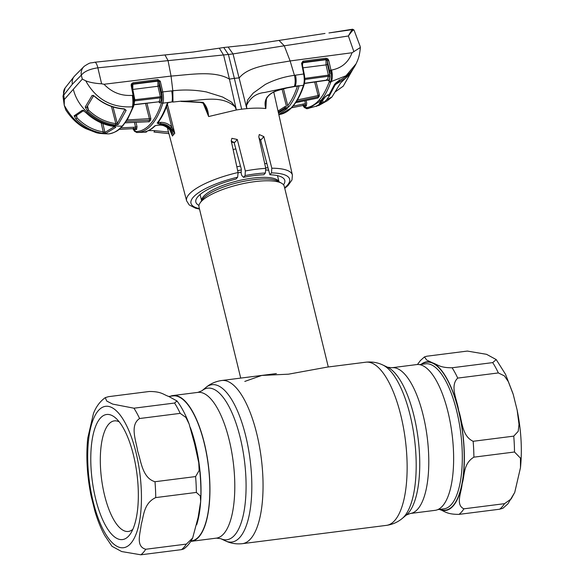 <?xml version="1.0" encoding="UTF-8"?>
<svg xmlns="http://www.w3.org/2000/svg" width="584" height="584" viewBox="0 0 584 584"><rect width="100%" height="100%" fill="white"/><g stroke="black" fill="none" stroke-linecap="round" stroke-linejoin="round"><path stroke-width="0.88" d="M416.691 364.577A73.46 26.331 82.8 0 1 448.074 412.348A73.46 26.331 82.8 0 1 435.211 510.328L410.362 513.482A73.46 26.331 82.8 0 0 423.225 415.501A73.46 26.331 82.8 0 0 391.842 367.738L416.691 364.577M190.756 541.361A73.46 26.331 -97.2 0 0 191.523 541.295A73.46 26.331 -97.2 0 0 204.385 443.314A73.46 26.331 -97.2 0 0 173.003 395.543A73.46 26.331 -97.2 0 0 170.44 396.237M266.903 163.622A43.858 12.33 166.3 0 0 264.691 163.535M240.477 166.06A43.858 12.33 166.3 0 0 236.856 166.841M328.288 366.971L284.233 186.238A43.858 12.33 166.3 0 0 281.51 183.186A43.858 12.33 166.3 0 0 240.528 184.215A43.858 12.33 166.3 0 0 201.006 201.787A43.858 12.33 166.3 0 0 200.027 203.049A43.858 12.33 166.3 0 0 199.013 207.013L240.718 378.096M244.798 381.425L261.72 375.446L288.525 374.176L327.266 367.102L365.781 362.204A82.234 29.477 82.8 0 1 400.909 415.677A82.234 29.477 82.8 0 1 386.513 525.359C392.558 524.49 397.814 522.169 402.303 518.402A79.293 28.426 82.8 0 0 410.18 415.392A79.293 28.426 82.8 0 0 382.805 364.993C377.519 362.467 371.847 361.54 365.781 362.204M108.566 396.66L105.251 397.638L106.726 401.055L112.705 404.106L133.948 408.201L174.565 403.04L177.003 400.974L168.637 396.412C163.432 394.682 161.52 391.426 149.183 391.499L108.566 396.66M192.654 538.01L198.137 517.402L200.677 501.459L200.283 495.933L196.355 492.429L155.738 497.59C143.664 503.233 143.817 515.825 141.218 524.439C140.51 532.871 135.232 546.427 145.766 549.259L186.376 544.098L192.654 538.01C190.384 542.631 187.42 546.281 183.763 548.953L181.493 549.639L140.875 554.8L121.662 551.551L111.989 546.295L104.609 535.302C100.893 528.462 97.696 520.534 95.002 511.526L91.053 495.765C87.023 475.639 85.914 456.469 87.724 438.241L93.469 413.465C96.061 406.741 99.988 401.464 105.251 397.638M123.844 428.97A63.043 22.601 82.8 0 1 130.517 533.674A63.043 22.601 82.8 0 1 105.288 525.074A63.043 22.601 82.8 0 1 91.389 445.796A63.043 22.601 82.8 0 1 115.836 418.18A63.043 22.601 82.8 0 1 123.844 428.97M132.889 529.257A55.735 19.98 82.8 0 1 128.363 531.455A55.735 19.98 82.8 0 1 113.135 518.643A55.735 19.98 82.8 0 1 100.317 458.484A55.735 19.98 82.8 0 1 114.311 420.874A55.735 19.98 82.8 0 1 119.238 421.867M168.739 396.456L173.047 395.908A73.095 26.2 82.8 0 1 193.019 412.706A73.095 26.2 82.8 0 1 209.824 491.611A73.095 26.2 82.8 0 1 191.472 540.93L190.983 540.996M180.201 413.363L139.583 418.524C129.524 425.203 136.138 440.796 137.714 451.352C141.189 461.623 142.452 478.026 154.986 481.727L195.603 476.566L199.144 470.5L198.764 462.805L194.669 444.103L189.128 424.006L185.931 417.465L180.201 413.363A82.234 29.477 82.8 0 0 174.565 403.04M426.714 356.233L424.444 356.919L426.707 360.051L432.642 362.861C437.847 364.591 439.752 367.847 452.096 367.767L492.714 362.606L496.217 359.583L486.552 354.32L467.331 351.072L426.714 356.233M514.738 492.407L507.912 503.839L502.955 508.233L499.649 509.211L459.031 514.373C446.563 514.424 444.811 511.19 439.569 509.46A74.92 26.857 -97.2 0 0 462.134 483.859C461.608 492.093 455.14 504.853 463.915 508.825L504.532 503.663L511.175 498.926L514.738 492.407L520.483 467.631L520.461 458.141L514.504 452.001L473.894 457.162C463.024 463.769 464.871 475.332 462.134 483.859A74.92 26.857 -97.2 0 0 458.666 410.552C462.302 420.692 461.696 435.971 473.142 441.292L513.752 436.131L518.205 431.335L519.008 424.378L517.154 410.114L513.212 394.346L508.314 381.629L504.379 375.884L498.349 372.935L457.732 378.096C449.498 385.907 457.294 400.164 458.666 410.552A74.92 26.857 -97.2 0 0 432.642 362.861A74.92 26.857 -97.2 0 0 421.042 364.394M326.273 100.12L323.638 102.499L318.908 105.434L327.522 100.601L331.96 96.98L326.507 99.849M318.908 105.434L316.586 106.011M316.265 106.354L316.659 106.31L316.214 106.164M331.96 96.98L340.582 82.994L350.123 73.898L343.253 86.155L335.493 91.739M346.881 30.404L341.26 31.193M340.421 79.935L335.523 84.498L345.363 78.307L352.772 69.35M335.523 84.498L334.559 85.994L334.362 85.191M328.901 94.681L329.201 96.17L334.559 85.994M323.638 102.499L323.368 101.937M329.142 96.25L326.748 99.579M329.201 96.17L327.952 94.681M322.529 100.448L323.58 102.543M349.626 74.38L350.101 73.803M233.761 142.043L231.622 142.613M267.041 97.017L265.187 102.229L265.851 108.536L266.435 98.316M359.999 45.953L360.372 47.494L352.057 52.742L290.124 60.948C272.597 64.233 248.806 65.839 239.294 77.862L234.367 78.344L241.674 109.208A55.553 15.615 -13.7 0 1 246.806 108.639L246.514 105.507C250.281 97.594 256.332 93.257 264.654 92.484L286.999 87.702C277.561 89.6 261.391 94.075 265.808 108.551C260.508 107.938 254.171 107.967 246.806 108.639L233.031 53.918L228.395 54.465L223.738 47.501L253.201 44.391L279.006 40.413L284.269 45.793L233.031 53.918L228.147 47.056M231.227 140.817L234.213 142.97L241.323 169.185L241.126 173.09L241.754 175.492L243.535 177.339L245.09 175.58L245.331 170.966A54.436 15.301 -13.7 0 1 255.887 169.28A54.436 15.301 -13.7 0 1 265.757 168.367L258.792 136.758L259.267 134.539L263.858 136.612L271.808 168.207A54.436 15.301 -13.7 0 1 292.394 175.069L273.794 92.228M283.525 184.807A45.771 12.863 166.3 0 0 284.758 180.332A45.771 12.863 166.3 0 0 269.866 174.74L271.502 172.893L271.808 168.207M269.866 174.74L260.668 140.233L259.062 137.963M265.757 168.367L265.392 172.995A50.779 14.271 166.3 0 0 255.602 173.879A50.779 14.271 166.3 0 0 245.09 175.58M243.535 177.339A45.771 12.863 -13.7 0 1 263.844 174.755L265.392 172.995M199.524 209.101L195.574 208.218L189.194 204.94L186.625 200.852A54.436 15.301 -13.7 0 1 238.075 172.499L231.22 140.766L231.884 138.328L237.286 139.488L245.331 170.966M238.075 172.499L237.651 177.193L236.024 179.04A45.771 12.863 166.3 0 0 195.83 202.013A45.771 12.863 166.3 0 0 198.983 205.415M235.812 148.862A44.771 12.585 -13.7 0 1 233.126 149.592M260.238 139.211A44.771 12.585 -13.7 0 1 259.435 139.656M278.495 113.172L284.561 109.04M278.838 111.734L283.802 109.193L287.386 108.412L278.787 114.493M285.277 107.923L284.934 106.638M132.984 128.684L135.948 131.575A1.095 1.022 88.5 0 0 136.984 132.524L137.006 132.524C142.387 132.356 147.292 129.765 151.731 124.735C156.169 119.683 159.885 112.493 162.878 103.156C163.717 100.09 163.673 96.338 162.746 91.907L172.827 90.783C183.938 89.469 195.114 89.848 206.356 91.929L222.541 96.98L230.089 101.266C232.359 102.032 234.658 107.208 235.52 106.208L229.424 79.117L234.367 78.344L228.395 54.465L97.857 67.824C89.775 69.014 84.257 71.46 81.307 75.168L72.358 84.206L63.758 95.082A10.965 9.519 35.5 0 1 65.109 87.958L62.992 96.221L63.758 95.082L64.342 99.477L64.225 105.2L65.758 109.909C71.62 118.786 78.402 125.064 86.103 128.75L95.63 132.437C97.389 133.24 101.667 133.729 108.456 133.897L108.58 133.889C89.213 133.407 74.424 123.852 64.225 105.2L62.992 96.221M329.011 32.945L352.619 29.215L354.006 30.018L360.16 46.37M351.006 29.755L346.641 30.477M72.358 84.206A10.965 9.76 41.4 0 1 74.402 76.205L84.286 66.226A10.965 9.957 48.3 0 0 81.307 75.168L82.315 79.081L73.329 89.279C78.395 110.471 100.857 127.385 122.18 126.071C118.216 130.517 113.99 133.094 109.485 133.802L109.004 133.867A1.095 1.022 -96.4 0 1 108.945 133.875L108.478 133.897M84.286 66.226C91.732 61.539 89.177 63.627 94.739 62.233L94.739 62.233A10.965 2.854 84.1 0 1 97.857 67.824L101.616 83.804L104.025 84.264C111.894 92.454 121.326 96.148 132.32 95.353C133.05 99.966 133.094 103.784 132.451 106.799C111.602 107.996 96.024 99.324 85.724 80.804C89.593 82.388 94.893 83.388 101.616 83.804M164.944 54.911L168.046 60.568L171.054 76.073C190.041 74.723 214.306 70.226 229.424 79.117L223.614 55.115L219.307 48.18L193.048 52.042L94.739 62.233M85.972 112.588C94.112 120.311 103.543 124.918 114.274 126.4L115.8 127.312L105.901 133.334L102.718 133.283C92.535 131.648 83.592 126.867 75.898 118.946L74.139 115.822L82.439 110.172L86.001 112.61M64.342 99.477L73.329 89.279M114.829 126.589A1.095 0.986 46 0 0 115.8 127.312M102.85 123.552L104.938 132.4A1.095 1.022 74.1 0 0 105.901 133.334M76.555 115.45L77.051 117.895C84.57 125.618 93.309 130.283 103.258 131.882L104.938 132.4L114.771 126.421M102.718 133.283A1.095 0.409 98.4 0 0 103.258 131.882L101.127 122.837M75.935 115.055L77.051 117.895L75.898 118.946M74.139 115.822A1.095 1.015 59 0 0 75.475 116.107L83.87 110.412M82.439 110.172A1.095 1.007 53.1 0 0 83.556 110.566M115.508 125.005L118.348 124.414L126.159 110.34L124.261 108.843C113.369 108.011 103.733 104.018 95.353 96.864L92.17 95.353L85.213 107.018L87.396 110.975C95.447 118.793 104.813 123.472 115.508 125.005L115.844 123.64C105.405 122.151 96.258 117.588 88.403 109.953L87.534 105.974M132.32 95.353L133.064 95.265C133.867 99.879 133.794 103.704 132.838 106.755L132.495 107.697C129.502 115.486 126.064 121.611 122.18 126.071L122.837 125.772C119.516 128.925 118.282 131.575 109.58 133.794L109.682 133.773M82.315 79.081L85.724 80.804M133.247 106.711L132.495 107.697L132.838 106.755A1.095 0.832 -160 0 0 133.605 106.259L133.605 106.259C134.583 103.558 134.678 99.922 133.889 95.338L133.064 95.265L131.188 85.593L131.955 85.76L132.101 84.687A1.095 0.796 -162.8 0 1 132.816 84.286L132.904 82.789L131.342 83.986L131.188 85.593M124.939 109.237L117.296 123.552A1.095 0.964 37.3 0 0 118.348 124.414M113.077 106.974L117.296 123.552L115.844 123.64L111.471 106.441M125.042 109.58A1.095 0.869 22.4 0 0 126.159 110.34M95.353 96.864L95.287 97.039C103.66 104.2 113.267 108.201 124.122 109.04L124.261 108.843M92.17 95.353A1.095 0.92 29.1 0 0 93.586 95.572M85.213 107.018A1.095 0.934 32.3 0 0 86.885 107.003L93.856 95.294L93.221 95.674L95.287 97.039M87.396 110.975L88.403 109.953L87.184 107.398M104.025 84.264L171.054 76.073L172.827 90.783L172.974 101.798L162.878 103.156A1.095 0.818 17.7 0 1 161.6 102.463C158.644 111.712 154.964 118.837 150.562 123.852C146.153 128.838 141.284 131.415 135.948 131.575M131.875 85.578L132.94 83.892L157.95 80.672L159.06 81.731L161.491 92.33L162.746 91.907L160.264 81.198L157.906 79.585L132.904 82.789M157.906 79.585L157.95 86.249L159.206 85.819L159.096 81.928L160.352 81.505M161.491 92.33C162.345 96.316 162.381 99.696 161.6 102.463M134.393 99.762L134.809 99.733L132.809 89.447L132.816 84.286L157.819 81.169A1.095 0.788 -164.7 0 1 159.06 81.731L160.264 81.198M132.75 89.454L157.95 86.249L160.366 96.74L161.622 96.309L159.206 85.819M134.408 100.937A1.095 0.81 -161.6 0 1 134.743 100.864L134.809 99.733L160.366 96.74L160.374 97.842A1.095 0.803 -163.7 0 1 161.658 98.521L161.622 96.309M134.371 101.952L134.743 100.864L160.374 97.842L159.133 101.777A1.095 0.832 -161.3 0 1 160.41 102.492L161.658 98.521M159.06 101.66C159.542 103.032 159.994 103.31 160.41 102.492M133.393 104.667L159.133 101.777L134.013 104.799M132.072 84.76L131.137 84.855M131.699 84.797L132.101 84.687L131.342 83.986M203.108 103.112L208.641 116.544L236.367 109.967L235.52 106.208L235.162 106.945C220.46 93.455 198.626 101.769 181.149 101.156L172.82 102.061L181.149 101.156L203.152 102.382L202.874 103.025L205.137 105.828L208.473 115.99C208.269 110.551 206.495 106.018 203.152 102.382M169.236 102.477L172.032 101.901A10.965 2.84 83.2 0 0 171.703 90.907M208.641 116.544L208.473 115.99M241.674 109.208A55.553 15.615 166.3 0 0 236.367 109.967L235.162 106.945M168.382 102.499L167.024 103.762C164.243 111.836 160.958 118.275 157.169 123.078L158.585 123.815L160.469 123.735C164.396 123.64 167.805 125.078 170.696 128.049L174.704 133.283L171.732 127.049L170.696 128.049M174.725 133.254L173.492 134.729C171.236 128.151 166.695 124.72 159.87 124.428L160.469 123.735A1.095 0.372 87.1 0 0 160.622 122.355L158.76 122.436L158.585 123.815M167.798 102.828A1.095 0.818 -161 0 1 167.805 103.273C165.017 111.362 161.71 117.858 157.862 122.742A1.095 0.964 -141.7 0 1 157.169 123.078M167.498 103.631L167.769 102.85M167.805 103.273A1.095 0.818 -161 0 1 167.024 103.762M166.571 106.653L171.732 127.049C168.586 123.823 164.885 122.26 160.622 122.355M158.76 122.436L158.614 121.764M174.784 133.393L167.425 104.346M159.87 124.428L159.271 125.093C163.184 125.013 166.608 126.429 169.542 129.356L172.455 136.035L171.667 133.079M172.426 135.868L172.046 134.283C171.718 132.721 170.864 131.108 169.484 129.451L169.542 129.356M169.579 129.392L169.484 129.451C165.761 126.129 162.315 124.699 159.155 125.158L159.155 125.158A1.095 0.372 -92.9 0 0 159.271 125.093L157.169 125.188M145.774 131.655A1.095 0.474 87 0 1 145.416 132.137A1.095 0.474 87 0 1 145.394 132.137L141.868 132.312C146.416 132.072 150.665 129.947 154.636 125.954L157.388 125.18M155.38 125.545A1.095 0.986 -135.3 0 1 154.636 125.954M141.89 132.312A1.095 1.022 -92.9 0 1 141.868 132.312C146.723 132.028 151.183 129.823 155.271 125.684M148.511 130.612L154.424 130.612L168.52 132.042M168.937 133.641L154.65 132.05M146.701 131.356A1.095 0.467 87.5 0 1 146.292 132.093A1.095 0.467 87.5 0 1 146.277 132.093L145.394 132.137M154.424 130.612A1.095 0.453 91.5 0 1 153.957 132.028L153.957 132.028A1.095 0.453 91.5 0 1 153.942 132.028L168.944 133.663M126.195 121.377L150.548 120.158L150.84 118.574L127.108 119.954M150.548 120.158L149.081 121.822L148.285 121.472M135.977 122.319L137.006 126.692L136.605 129.502L134.327 129.546L133.459 128.276M119.129 129.356L135.539 128.56L119.202 129.29M133.663 128.655A1.095 1.022 -87.1 0 1 134.327 129.546M120.866 127.816L135.554 127.159L135.539 128.56A1.095 1.022 -94.9 0 1 136.605 129.502M134.429 122.392L135.554 127.159L137.006 126.692M149.292 120.333A1.095 0.365 -92.3 0 0 149.46 118.953L145.533 103.507M125.217 122.779L148.051 121.749L125.173 122.837M148.051 121.749L149.081 121.822M286.737 88.001L294.088 86.651A1.095 0.496 -98.4 0 0 294.365 86.374L286.999 87.702A1.095 0.518 -102.3 0 1 286.737 88.001L286.737 88.001C278.692 90.556 267.976 91.272 265.187 102.229M297.212 85.885L297.358 86.308L299.088 85.702L294.949 86.534A1.095 0.496 -97.8 0 0 295.227 86.249L294.365 86.374C295.424 83.278 295.438 79.592 294.424 75.329C284.05 76.745 274.341 79.782 265.297 84.439L253.215 93.082L248.463 98.937C246.813 100.2 247.061 105.631 245.886 104.886L246.514 105.507M299.088 85.702L295.227 86.249A10.965 4.979 82.2 0 0 295.46 75.183L294.424 75.329L290.124 60.948L284.269 45.793L348.385 35.989C351.086 31.032 352.539 28.871 352.743 29.492M278.707 111.858L284.839 108.011L288.43 107.222L287.722 105.573C291.504 100.798 294.708 94.374 297.358 86.308A1.095 0.562 158.2 0 0 297.38 86.191M288.43 107.222L289 106.529C293.022 101.485 296.402 94.593 299.147 85.877L299.132 85.746M287.722 105.573L283.452 88.79M282.072 89.162L286.452 106.31L284.846 106.653L278.013 111.04M278.59 112.018L284.839 108.011A1.095 0.416 -101.7 0 0 284.846 106.653M284.32 108.617L283.802 109.193A1.095 0.409 78.2 0 1 283.7 109.259A1.095 0.409 78.2 0 1 283.59 109.245M353.911 51.75L348.385 35.989C351.583 31.39 353.466 29.441 354.035 30.142L354.006 30.018M352.057 52.742C348.392 62.415 341.574 68.175 331.602 70.029L330.96 70.124L328.755 60.488L327.989 58.999L326.142 58.232L302.986 61.152L301.578 63.24L303.665 74L295.453 75.183M360.372 47.494C359.503 56.706 357.999 59.546 356.109 63.787L346.02 75.767L331.31 81.541L330.639 82.497L331.31 81.541C332.544 78.891 332.646 75.051 331.602 70.029M329.537 80.884A1.095 0.839 19.2 0 0 330.96 81.585L331.457 72.883L330.96 70.124L329.507 70.569L329.953 73.058L329.215 81.789C326.412 89.52 323.062 95.586 319.185 100.01C315.294 104.412 311.031 106.974 306.388 107.697L307.622 108.624L307.075 108.697A1.095 1.022 83.4 0 1 306.994 108.712A1.095 1.022 83.4 0 0 306.994 108.712L315.988 106.252L321.828 102.901L319.28 103.426L325.273 96.623L329.15 94.586L334.333 84.826L339.808 80.169C346.188 76.993 351.174 72.372 354.765 66.299L356.101 63.795M299.147 85.877L303.476 85.293C300.607 93.849 297.183 100.623 293.204 105.594L291 108.098L280.576 114.303L278.831 114.683M303.665 74C304.49 78.439 304.425 82.205 303.476 85.293A1.095 0.81 -161.5 0 0 304.096 84.811C305.111 79.782 305.074 80.278 304.293 74.095L303.665 74M327.639 95.141A1.095 0.445 -109.3 0 0 327.785 95.148L325.755 96.287L322.784 100.163L320.528 100.871C324.478 96.404 327.85 90.279 330.639 82.497L329.215 81.789M334.333 84.826L334.654 84.169L334.333 84.826M329.15 94.586A0.73 0.628 32.8 0 0 329.427 94.367L334.647 84.549C334.873 83.278 339.727 79.979 339.713 80.285C346.29 76.92 351.305 72.263 354.758 66.313L355.809 64.386M339.808 80.169L339.151 79.884L339.808 80.169M325.755 96.287L325.762 96.287A1.095 0.949 -145.6 0 1 325.273 96.623M322.784 100.163L319.616 103.251A1.095 1 -130.2 0 1 319.28 103.426M320.623 102.353A1.095 0.445 70.7 0 1 320.572 103.368M319.185 100.01L320.528 100.871L308.739 108.42L307.564 108.631M321.828 102.901A0.73 0.672 52.2 0 0 322.207 102.156L320.638 103.288M326.142 58.232A1.095 0.489 -97.2 0 1 326.113 59.342L325.996 59.736L302.819 62.743L302.965 62.247L326.113 59.342L327.303 60.933L328.755 60.488M302.767 67.846L326.033 64.897L325.996 59.736A1.095 0.803 -163.7 0 1 326.974 59.926L327.989 58.999M304.235 74.19L302.191 63.744L302.965 62.247A1.095 0.496 -97.1 0 0 302.986 61.152M302.505 64.941L302.819 62.743A1.095 0.781 -163.8 0 0 302.227 63.123M304.819 79.519L304.833 78.38L328.369 75.132L328.427 76.249A1.095 0.818 -162.5 0 1 329.851 76.927L329.829 74.686L328.369 75.132L326.033 64.897L327.485 64.444L327.303 60.933L329.507 70.569M304.819 79.49A1.095 0.796 -162.8 0 1 304.833 79.49L328.427 76.249L327.135 80.052A1.095 0.847 -160 0 1 328.551 80.76L329.851 76.927M326.609 79.599L327.135 80.052L304.49 83.293M301.578 63.24L302.183 63.539A1.095 0.781 -163.8 0 1 302.162 63.371L302.103 63.561M302.249 63.641L301.621 63.546M305.111 105.047L291.482 107.828L305.118 105.04L305.454 103.609L304.775 100.74M293 106.149L305.454 103.609M305.155 105.032L305.133 105.04A1.095 1.022 -98.9 0 1 306.337 105.974L304.089 106.171L303.191 104.908M303.57 105.354A1.095 1.022 -91 0 1 304.089 106.171M303.067 105.456L306.388 107.697M327.215 79.898L328.551 80.76M295.665 102.645L317.857 98.039L319.105 96.615L319.39 94.842L318.097 95.542L297.402 99.915M317.857 98.039L316.893 98.207A1.095 0.416 78.4 0 0 316.995 98.148M306.074 100.463L306.717 103.164L306.337 105.974M296.431 101.485L319.105 96.615M314.659 82.03L318.097 95.542A1.095 0.416 -101.6 0 1 318.09 96.907M173.003 395.543L197.852 392.39L201.852 390.835A76.395 27.39 82.8 0 1 240.272 437.861A76.395 27.39 82.8 0 1 243.776 512.774A76.395 27.39 82.8 0 1 220.635 538.638L225.402 540.879C230.687 543.405 236.359 544.332 242.426 543.668L386.513 525.359M201.852 390.835L205.911 387.469A79.293 28.426 82.8 0 1 245.791 436.277A79.293 28.426 82.8 0 1 249.426 514.029A79.293 28.426 82.8 0 1 225.402 540.879M205.911 387.469C210.393 383.703 215.657 381.389 221.694 380.512A82.234 29.477 82.8 0 1 256.829 433.985A82.234 29.477 82.8 0 1 242.426 543.668M382.805 364.993L387.579 367.234A76.395 27.39 82.8 0 1 413.954 415.786A76.395 27.39 82.8 0 1 406.362 515.037L410.362 513.482M197.852 392.39A73.46 26.331 82.8 0 1 229.235 440.154A73.46 26.331 82.8 0 1 216.372 538.134L220.635 538.638M268.056 167.936A40.69 11.439 166.3 0 0 265.618 167.718M241.287 169.907A40.69 11.439 166.3 0 0 237.681 170.674M268.676 170.265A39.836 11.198 166.3 0 0 265.976 169.98M241.17 172.2A39.836 11.198 166.3 0 0 238.148 172.857M278.955 181.777A39.836 11.198 166.3 0 0 244.229 179.456A39.836 11.198 166.3 0 0 203.539 196.436A39.836 11.198 166.3 0 0 201.648 200.626M281.51 183.186L277.911 181.201A40.69 11.439 166.3 0 0 239.885 182.157A40.69 11.439 166.3 0 0 203.217 198.465A40.69 11.439 166.3 0 0 202.312 199.633L200.027 203.049M190.355 427.583A73.095 26.2 82.8 0 1 196.698 524.731M104.076 531.338A71.27 25.55 82.8 0 1 89.805 431.656A71.27 25.55 82.8 0 1 125.056 422.699A71.27 25.55 82.8 0 1 139.328 522.388A71.27 25.55 82.8 0 1 104.076 531.338M133.948 408.201A82.234 29.477 82.8 0 1 136.824 413.056A82.234 29.477 82.8 0 1 139.583 418.524M154.986 481.727A82.234 29.477 82.8 0 1 155.738 497.59M195.603 476.566A82.234 29.477 82.8 0 1 196.355 492.429M145.766 549.259A82.234 29.477 82.8 0 1 140.875 554.8M186.376 544.098A82.234 29.477 82.8 0 1 181.493 549.639M437.766 509.635L443.964 508.846A73.095 26.2 -97.2 0 0 451.366 504.488A73.095 26.2 -97.2 0 0 459.039 422.028A73.095 26.2 -97.2 0 0 425.539 363.825L419.341 364.613M421.663 364.314A74.555 26.725 82.8 0 1 459.433 414.45A74.555 26.725 82.8 0 1 453.053 505.678A74.555 26.725 82.8 0 1 440.095 509.336M499.649 509.211A82.234 29.477 -97.2 0 0 502.182 506.81A82.234 29.477 -97.2 0 0 504.532 503.663M459.031 514.373A82.234 29.477 -97.2 0 0 463.915 508.825M514.504 452.001A82.234 29.477 -97.2 0 0 513.752 436.131M473.894 457.162A82.234 29.477 -97.2 0 0 473.142 441.292M498.349 372.935A82.234 29.477 -97.2 0 0 492.714 362.606M457.732 378.096A82.234 29.477 -97.2 0 0 452.096 367.767M328.354 60.553L327.974 59.006M284.62 187.836A50.779 14.271 166.3 0 0 271.502 172.893M260.668 140.233L263.858 136.612M234.213 142.97L237.286 139.488M237.651 177.193A50.779 14.271 166.3 0 0 196.005 194.625A50.779 14.271 166.3 0 0 199.407 208.612M285.824 108.763A1.095 0.986 44.3 0 0 286.795 109.025M133.831 95.433L132.013 85.658M132.853 128.692L134.568 131.363L136.984 132.524A1.095 1.022 88.5 0 0 137.006 132.524M173.492 134.729L172.455 136.035M159.038 125.107A1.095 0.372 -92.9 0 0 159.155 125.158L157.278 125.239M150.84 118.574L146.964 103.346M133.605 106.259L127.867 118.705L122.837 125.772M287.956 106.208A1.095 0.964 38.6 0 0 289 106.529M329.953 73.058L331.457 72.883M329.704 71.511L331.179 71.168M329.829 74.686L327.485 64.444M291 108.098A1.095 0.986 -135.7 0 0 291.46 107.843L293.716 105.288A1.095 0.964 -141.3 0 1 293.204 105.594M305.848 107.77A1.095 1.022 83.4 0 0 306.987 108.712M319.39 94.842L316.083 81.826M221.694 380.512L276.363 373.57M191.523 541.295L216.372 538.134M387.579 367.234L391.842 367.738M406.362 515.037L402.303 518.402M277.51 175.645L279.013 181.814M200.108 194.516L201.611 200.677M176.996 400.974C181.58 407.004 185.624 414.684 189.128 424.006M198.764 462.805C200.67 476.201 201.305 489.085 200.677 501.459M417.458 364.511L420.363 360.613L424.444 356.919M496.217 359.583L505.532 374.315L512.971 393.55M517.154 410.114C521.183 430.233 522.293 449.41 520.483 467.631M343.253 86.155L353.137 68.839M284.744 188.325L287.978 185.595L291.993 179.901L292.394 175.069M328.953 32.945L346.524 30.463M74.402 76.205L65.109 87.958M83.899 110.391L83.249 110.573L85.921 112.668C94.046 120.37 103.463 124.969 114.165 126.458L115.07 126.677L114.822 126.29M124.122 109.04L125.027 109.245M137.32 132.517L141.759 132.32M159.096 101.507L159.395 102.171L158.863 102.025M180.996 101.433L200.246 102.434L202.874 103.025M142.927 132.254L145.416 132.137M133.371 128.597L133.773 128.743L133.495 128.115M223.752 47.494L219.307 48.18M297.365 86.045L297.855 86.118M278.678 111.887L283.7 109.259M186.625 200.852L167.36 127.633M325.003 33.456L279.013 40.413M321.981 102.813L315.988 106.252M304.447 83.505L326.996 80.263M293.716 105.288C297.76 100.214 301.22 93.389 304.096 84.811M291.46 107.843C288.109 111.296 284.481 113.449 280.576 114.303M302.928 105.485L304.33 107.536L306.958 108.712M295.635 102.689L316.893 98.207"/></g></svg>
